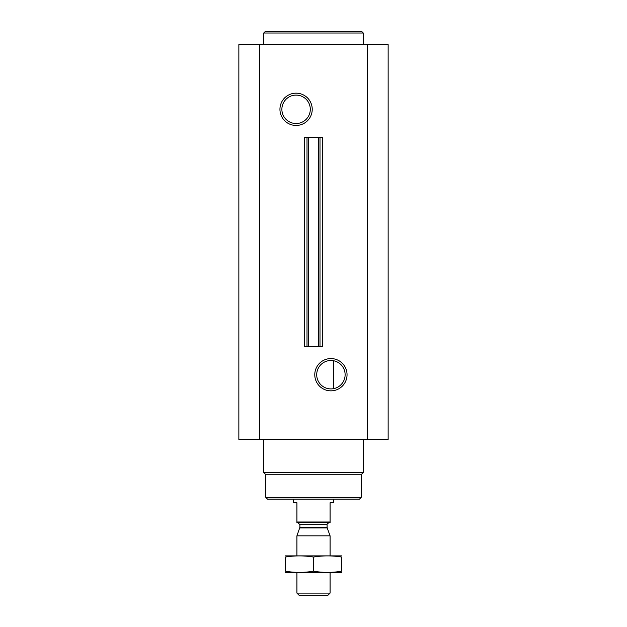 <?xml version="1.0" encoding="UTF-8"?>
<svg xmlns="http://www.w3.org/2000/svg" width="627" height="627" viewBox="0 0 627 627"><rect width="100%" height="100%" fill="white"/><g stroke="black" fill="none" stroke-linecap="round" stroke-linejoin="round"><path stroke-width="0.94" d="M330.915 360.501A14.209 14.209 0 0 1 343.22 381.812A14.209 14.209 0 0 1 318.61 381.812A14.209 14.209 0 0 1 330.915 360.501M333.407 388.693L333.407 360.721L333.407 388.693M259.594 439.394L388.144 439.394L388.144 44.619L238.856 44.619L238.856 439.394L259.594 439.394L259.594 44.619M308.656 346.512L322.419 346.512L322.419 137.509L304.581 137.509L304.581 346.512L307.003 346.512L307.003 137.509L307.003 346.512L308.656 346.512L308.656 137.509M296.085 93.172A16.137 16.137 0 0 1 310.059 117.382A16.137 16.137 0 0 1 282.111 117.382A16.137 16.137 0 0 1 296.085 93.172M330.915 358.573A16.137 16.137 0 0 1 344.889 382.776A16.137 16.137 0 0 1 316.941 382.776A16.137 16.137 0 0 1 330.915 358.573M361.168 497.454L265.832 497.454L267.486 499.116L359.514 499.116L361.168 497.454L361.575 474.263L363.26 472.57L363.26 439.394M265.832 497.454L265.425 474.263L361.575 474.263M265.425 474.263L263.74 472.57L363.26 472.57M263.74 472.57L263.74 439.394M263.74 44.619L263.74 33.012L363.26 33.012L363.26 44.619M263.74 33.012L265.393 31.35L361.607 31.35L363.26 33.012M296.085 95.1A14.209 14.209 0 0 1 308.39 116.418A14.209 14.209 0 0 1 283.78 116.418A14.209 14.209 0 0 1 296.085 95.1M330.084 522.001L296.916 522.001L296.916 522.667L330.084 522.667L330.084 502.76L333.407 502.76L333.407 499.116M296.916 522.001L296.916 502.76L293.593 502.76L293.593 499.116M330.084 593.103L296.916 593.103L299.455 595.65L327.545 595.65L330.084 593.103L330.084 572.427M296.916 555.843L296.916 535.842L330.084 535.842L330.084 555.843M296.916 593.103L296.916 572.427M297.911 522.667L299.902 524.658L299.902 527.291L296.916 535.842M341.699 555.883L285.301 555.883M341.699 557.05C341.699 555.514 341.699 555.514 341.699 557.05L341.699 571.213C341.699 572.749 341.699 572.749 341.699 571.213C332.302 572.757 322.897 572.757 313.5 571.213C304.103 572.757 294.698 572.757 285.301 571.213C285.301 572.749 285.301 572.749 285.301 571.213L285.301 557.05C285.301 555.514 285.301 555.514 285.301 557.05C294.698 555.514 304.103 555.514 313.5 557.05C322.897 555.514 332.302 555.514 341.699 557.05M313.5 557.05L313.5 571.213M341.699 572.38L285.301 572.38M319.997 346.512L319.997 137.509L319.997 346.512M318.344 346.512L318.344 137.509M367.406 439.394L367.406 44.619M299.777 527.973L327.223 527.973L330.084 535.842M299.902 527.291L327.098 527.291L327.223 527.973M299.902 524.658L327.098 524.658C326.526 524.391 327.192 523.725 329.089 522.667M327.098 527.291L327.098 524.658"/></g></svg>
